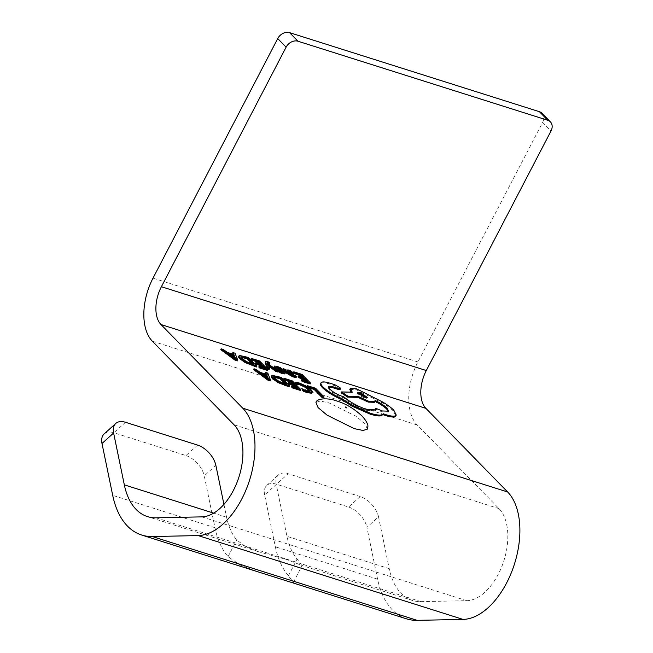 <?xml version="1.0" encoding="UTF-8"?>
<svg xmlns="http://www.w3.org/2000/svg" width="653" height="653" viewBox="0 0 653 653"><rect width="100%" height="100%" fill="white"/><g stroke="black" fill="none" stroke-linecap="round" stroke-linejoin="round"><path stroke-width="0.49" stroke-dasharray="3.27 2.45" d="M367.329 429.143L365.223 423.936L356.154 416.336L329.055 402.885L320.19 401.04L315.946 402.37M223.938 504.402L226.583 517.217A77.274 44.282 -72.4 0 0 236.729 539.966L245.512 546.52L258.082 551.605L287.32 559.719L301.825 565.449L297.107 559.066A77.274 44.282 107.6 0 1 286.961 536.317L276.252 484.485L264.628 494.958L275.337 546.798A96.595 55.35 -72.4 0 0 288.438 575.726L293.303 582.476L290.667 582.19M269.485 363.786L267.208 362.333C265.526 361.795 264.873 362.048 265.249 363.084M277.803 372.014L267.428 364.431L267.591 362.456M267.591 362.733L267.159 363.566L268.269 363.313M269.273 369.312L267.428 365.141L268.701 366.104M293.711 374.708L290.928 372.096L287.908 370.806L285.59 370.839L282.725 369.263M296.127 377.507L295.091 376.446L292.234 376.063L288.52 373.834L290.789 374.422M310.159 383.972L301.629 375.246L293.368 372.634M305.824 380.944L307.196 382.34L301.27 380.47M302.119 377.148L303.49 378.552L297.997 376.814M311.636 393.22C312.281 392.828 311.914 391.931 310.542 390.527L305.49 386.747L299.05 383.891L295.295 383.058M309.595 391.343L309.473 392.053L306.241 391.694L302.119 390.029M307.277 386.747L308.698 387.735M323.684 397.816L315.154 389.09L307.065 386.527M300.404 390.445L291.875 381.719L283.614 379.107M296.07 387.417L297.442 388.813L291.516 386.943M292.364 383.621L293.736 385.025L288.242 383.287M289.246 386.919L280.717 378.193L276.497 376.854L271.387 376.487M265.534 374.063L266.04 375.197L259.649 373.173L255.747 370.292L253.56 369.598M270.048 380.846L267.371 373.965L265.183 373.279M284.618 373.924L284.553 372.985L283.043 371.826L276.243 368.308L276.464 367.1M276.676 367.476L276.243 368.308C275.688 367.753 276.17 367.704 277.68 368.186M278.227 371.173L282.676 372.879L283.108 372.047M281.68 371.745L282.667 372.463L282.88 372.055M281.435 369.786L280.333 368.659L277.003 367.353L273.95 367.002M267.648 370.52L259.119 361.795L250.866 359.183M263.314 367.492L264.685 368.896L258.759 367.019M259.608 363.697L260.98 365.1L255.486 363.362M256.49 366.994L247.96 358.268L243.74 356.93L238.631 356.562M232.778 354.146L233.284 355.273L226.893 353.249L222.991 350.367L220.804 349.673M237.3 360.921L234.615 354.04L232.427 353.355M340.074 389.498L339.617 388.576L334.573 385.654L328.132 383.613C324.435 382.593 322.035 382.478 320.933 383.262L320.582 383.678M375.426 410.264L375.295 410.721L366.341 410.353C357.346 407.227 349.73 403.032 343.478 397.767L342.605 397.489C337.152 395.571 332.736 393.065 329.365 389.963L328.19 387.596L328.565 387.262M388.241 411.545L388.151 412.019L381.834 411.79L375.14 409.031M374.602 402.321L374.553 401.26L375.042 401.489M351.028 392.151L351.869 393.008L341.078 392.763M395.832 415.937L393.433 411.088C390.878 408.509 387.139 405.774 382.242 402.877L356.105 389.637L349.796 389.408M406.574 618.856A96.595 55.35 107.6 0 1 377.597 579.154L366.896 527.322L378.52 516.841L389.221 568.673A77.274 44.282 -72.4 0 0 412.402 600.434A77.274 44.282 -72.4 0 0 420.883 601.633L466.773 600.695A50.314 28.83 -72.4 0 0 503.079 563.155A50.314 28.83 -72.4 0 0 498.982 508.622L417.234 424.997A48.298 27.671 107.6 0 1 417.92 361.958L542.619 122.405L551.01 130.984M257.576 571.718L240.214 565.09L228.06 556.617A96.595 55.35 107.6 0 1 214.959 527.689L204.25 475.857L215.874 465.377M264.628 494.958A19.321 11.33 -132 0 1 266.791 485.391A19.321 11.33 -132 0 1 276.521 484.224L288.144 473.752A19.321 11.33 48 0 0 278.415 474.911A19.321 11.33 48 0 0 276.252 484.485M378.52 516.841A19.321 11.33 48 0 0 360.219 496.558L348.596 507.03L276.521 484.224M348.596 507.03A19.321 11.33 -132 0 1 366.896 527.322M104.153 433.927A19.321 11.33 -132 0 1 113.883 432.759L125.507 422.287M197.581 445.093L185.958 455.565L113.883 432.759M185.958 455.565A19.321 11.33 -132 0 1 204.25 475.857M360.219 496.558L288.144 473.752M541.982 113.263A9.656 7.567 -44.3 0 1 542.619 122.405M315.595 388.257L315.154 389.09M294.168 384.193L293.736 385.025M297.874 387.988L297.442 388.813M292.307 380.887L291.875 381.719M281.149 377.361L280.717 378.193M274.089 377.23L274.644 379.336L278.733 382.332L286.283 385.286L284.912 383.882M286.716 384.454L286.283 385.286M267.803 373.132L267.371 373.965M266.473 374.365L266.04 375.197M260.082 372.341L259.649 373.173M256.18 369.459L255.747 370.292M263.926 375.206L261.224 374.349L267.926 379.401L267.036 377.524M261.657 373.524L261.224 374.349M267.518 377.883L267.085 378.716M268.359 378.569L267.926 379.401M268.399 378.585L267.967 379.417M267.959 378.234L267.624 378.887M303.923 377.72L303.49 378.552M307.628 381.507L307.196 382.34M302.061 374.414L301.629 375.246M295.523 375.614L295.091 376.446M288.952 373.002L288.52 373.834M286.022 370.006L285.59 370.839M285.075 369.043L284.643 369.876M287.312 371.312L286.7 371.394L287.704 373.002L291.565 373.818L290.969 372.896M291.997 372.994L291.565 373.818L291.409 372.985M288.136 372.169L287.704 373.002M280.766 367.827L280.333 368.659M280.308 369.427L279.876 370.259M268.114 364.741L267.681 365.566M267.861 364.309L267.428 365.141M267.893 364.358L267.477 365.158M267.861 363.607L267.428 364.431M268.971 361.982L268.538 362.815M261.412 364.268L260.98 365.1M265.118 368.063L264.685 368.896M259.551 360.962L259.119 361.795M248.393 357.436L247.96 358.268M241.341 357.305L241.896 359.419L245.977 362.407L253.527 365.362L252.156 363.958M253.96 364.529L253.527 365.362M235.047 353.216L234.615 354.04M233.717 354.44L233.284 355.273M227.326 352.416L226.893 353.249M223.424 349.535L222.991 350.367M231.17 355.281L228.468 354.424L235.17 359.476L234.28 357.599M228.901 353.599L228.468 354.424M234.762 357.958L234.329 358.791M235.602 358.644L235.17 359.476M235.651 358.66L235.219 359.493M235.211 358.309L234.868 358.962M371.035 396.306L370.602 397.138M352.302 392.175L351.869 393.008M374.985 400.428L374.553 401.26M343.911 396.934L343.478 397.767M335.005 384.821L334.573 385.654M328.573 382.78L328.132 383.613M357.934 393.049L357.395 393.302L357.966 394.469L364.586 398.232L367.051 398.33L366.945 397.742M288.438 575.726L297.107 559.066M377.597 579.154L275.337 546.798M214.959 527.689L112.7 495.333M389.221 568.673L286.961 536.317M226.583 517.217L213.694 513.136M420.883 601.633L155.977 517.813M466.773 600.695L201.867 516.874M498.982 508.622L234.076 424.801M417.234 424.997L152.329 341.176M417.92 361.958L153.014 278.137M228.06 556.617L236.729 539.966M299.482 383.058L299.05 383.891M309.914 391.22L309.473 392.053M306.673 390.861L306.241 391.694M310.975 389.694L310.542 390.527M305.922 385.915L305.49 386.747M276.929 376.022L276.497 376.854M272.162 375.361L271.73 376.193M284.398 383.719L283.965 384.552M275.076 378.511L274.644 379.336M279.166 381.499L278.733 382.332M292.666 375.23L292.234 376.063M293.597 372.887L293.164 373.72M291.36 371.263L290.928 372.096M288.34 369.973L287.908 370.806M290.512 372.781L290.079 373.614M287.549 371.573L287.116 372.406M277.435 366.521L277.003 367.353M274.725 366.007L274.293 366.839M281.818 371.802L281.386 372.634M284.986 372.153L284.553 372.985M283.475 371.002L283.043 371.826M277.745 368.227L277.313 369.059M267.64 361.501L267.208 362.333M244.173 356.097L243.74 356.93M239.406 355.436L238.974 356.269M251.642 363.794L251.209 364.627M242.328 358.587L241.896 359.419M246.41 361.574L245.977 362.407M393.865 410.255L393.433 411.088M382.674 402.044L382.242 402.877M356.538 388.804L356.105 389.637M382.266 410.957L381.834 411.79M366.774 409.529L366.341 410.353M343.037 396.657L342.605 397.489M329.798 389.131L329.365 389.963M340.05 387.743L339.617 388.576M321.366 382.429L320.933 383.262M293.319 582.484L302.192 565.441M412.402 600.434L301.825 565.449M258.082 551.605L147.496 516.613M266.791 485.391L278.415 474.911M310.053 391.057L309.62 391.89M291.622 373.761L292.054 372.936M283.28 371.973L282.847 372.798M388.584 411.194L388.151 412.019M375.728 409.888L375.295 410.721M328.622 386.764L328.19 387.596M357.395 393.302L357.828 392.469M367.051 398.33L367.484 397.497"/><path stroke-width="0.98" d="M345.551 407.007C344.866 406.99 345.143 407.276 346.384 407.864C347.086 407.888 346.8 407.603 345.551 407.007M315.946 402.37L318.052 407.57L327.12 415.177L354.22 428.629L363.084 430.474L367.329 429.143L367.9 426.336C368.096 425.919 367.623 422.075 362.26 416.279C354.367 408.77 345.747 403.627 336.385 400.844C327.782 397.661 316.778 398.379 315.946 402.37M550.373 121.842A9.656 7.567 135.7 0 0 547.794 120.274L539.402 111.696A9.656 7.567 -44.3 0 1 541.982 113.263L550.373 121.842A9.656 7.567 135.7 0 1 551.01 130.984L426.303 370.537A28.977 16.603 -72.4 0 0 425.895 408.362L507.642 491.987A69.634 39.898 107.6 0 1 513.315 567.457A69.634 39.898 107.6 0 1 463.059 619.411L417.177 620.35A96.595 55.35 107.6 0 1 406.574 618.856L141.668 535.036A96.595 55.35 107.6 0 1 112.7 495.333L101.99 443.493A19.321 11.33 -132 0 1 104.153 433.927L115.769 423.446A19.321 11.33 48 0 0 113.614 433.021L124.323 484.853A77.274 44.282 -72.4 0 0 147.496 516.613A77.274 44.282 -72.4 0 0 155.977 517.813L201.867 516.874A50.314 28.83 -72.4 0 0 238.174 479.335A50.314 28.83 -72.4 0 0 234.076 424.801L152.329 341.176A48.298 27.671 107.6 0 1 153.014 278.137L277.721 38.576A9.656 7.567 -44.3 0 1 289.597 32.65L297.98 41.229A9.656 7.567 135.7 0 0 286.104 47.163L161.397 286.716A28.977 16.603 -72.4 0 0 160.989 324.541L242.736 408.166A69.634 39.898 107.6 0 1 248.409 483.628A69.634 39.898 107.6 0 1 198.153 535.591L152.271 536.529A96.595 55.35 107.6 0 1 141.668 535.036M278.594 370.471L279.631 371.533L282.504 372.626L285.051 373.1L284.986 372.153L276.676 367.476C276.121 366.921 276.603 366.88 278.113 367.353L281.867 368.953L280.766 367.827L277.435 366.521L274.725 366.007L274.807 366.962L283.1 371.63L283.108 372.047L281.818 371.802L278.594 370.471L278.227 371.173L267.861 363.607L267.591 362.733L269.918 362.954L267.64 361.501C265.959 360.962 265.306 361.215 265.681 362.252L265.249 363.084L267.281 368.684L269.273 369.312L269.705 368.48L267.893 364.358M267.159 363.566L269.485 363.786L269.918 362.954M275.656 371.337L277.803 372.014L278.235 371.182L276.088 370.504L275.656 371.337L268.701 366.104M283.157 368.431L282.725 369.263L286.643 373.279L292.919 376.895L296.127 377.507L296.56 376.675L295.523 375.614L292.666 375.23L288.952 373.002L294.144 373.883L291.36 371.263L288.34 369.973L286.071 370.022L283.157 368.431L287.075 372.447L293.352 376.063L296.56 376.675M290.789 374.422L293.711 374.708L294.144 373.883M293.801 371.802L294.781 372.798L301.049 374.781L303.923 377.72L298.429 375.981L299.409 376.985L304.894 378.716L307.628 381.507L301.702 379.638L302.682 380.642L310.591 383.14L302.061 374.414L293.801 371.802L293.368 372.634L294.34 373.63L300.617 375.614L302.119 377.148M301.702 379.638L301.27 380.47L302.249 381.474L310.159 383.972L310.591 383.14M298.429 375.981L297.997 376.814L298.976 377.809L304.461 379.548L305.824 380.944M295.727 382.225L296.789 383.303L300.176 383.972L305.016 386.135L308.959 389.106L309.914 391.22L306.673 390.861L302.551 389.196L302.119 390.029L303.27 391.212L307.253 392.714L311.636 393.22L312.069 392.388C312.714 391.996 312.346 391.098 310.975 389.694L305.922 385.915L299.482 383.058L295.727 382.225L295.295 383.058L296.356 384.135L299.743 384.805L304.584 386.968L308.526 389.939L309.473 392.053M307.498 385.694L308.469 386.69L314.583 388.625L322.141 396.355L324.125 396.983L315.595 388.257L307.498 385.694L307.277 386.747M308.698 387.735L314.15 389.457L321.709 397.187L323.684 397.816L324.125 396.983M284.047 378.275L285.018 379.271L291.295 381.254L294.168 384.193L288.675 382.454L289.654 383.458L295.14 385.188L297.874 387.988L291.948 386.111L292.928 387.115L300.837 389.612L292.307 380.887L284.047 378.275L283.614 379.107L284.586 380.103L290.863 382.087L292.364 383.621M291.948 386.111L291.516 386.943L292.495 387.947L300.404 390.445L300.837 389.612M288.675 382.454L288.242 383.287L289.222 384.291L294.707 386.021L296.07 387.417M271.73 376.193C270.987 376.52 271.273 377.361 272.595 378.716L277.933 382.544L289.246 386.919L289.679 386.086L281.149 377.361L272.162 375.361L271.387 376.487M253.993 368.765L253.56 369.598L267.934 380.177L270.048 380.846L270.489 380.013L267.803 373.132L265.616 372.447L266.473 374.365L260.082 372.341L256.18 369.459L253.993 368.765L268.367 379.344L270.489 380.013M265.616 372.447L265.534 374.063M277.647 368.178L281.435 369.786L281.867 368.953M284.618 373.924L285.385 372.928L284.618 373.924L282.072 373.459L279.198 372.365L278.17 371.312M274.293 366.839L274.374 367.794L276.023 369.027L281.729 371.769M251.299 358.35L252.27 359.346L258.539 361.329L261.412 364.268L255.919 362.529L256.898 363.533L262.392 365.264L265.118 368.063L259.192 366.186L260.172 367.19L268.081 369.688L259.551 360.962L251.299 358.35L250.866 359.183L251.838 360.178L258.106 362.162L259.608 363.697M259.192 366.186L258.759 367.019L259.739 368.023L267.648 370.52L268.081 369.688M255.919 362.529L255.486 363.362L256.466 364.366L261.959 366.096L263.314 367.492M238.974 356.269C238.231 356.595 238.516 357.436 239.839 358.791L245.185 362.619L256.49 366.994L256.923 366.162L248.393 357.436L239.406 355.436L238.631 356.562M221.236 348.841L220.804 349.673L235.178 360.252L237.3 360.921L237.733 360.089L235.047 353.216L232.86 352.522L233.717 354.44L227.326 352.416L223.424 349.535L221.236 348.841L235.611 359.419L237.733 360.089M232.86 352.522L232.778 354.146M320.933 383.262C319.929 384.111 320.501 385.645 322.655 387.882C327.129 392.061 333.373 395.914 341.405 399.424L352.089 406.19L370.088 414.116C374.912 415.618 378.487 416.198 380.813 415.839L382.952 414.631L385.58 415.545C390.388 417.047 393.604 417.381 395.22 416.541L396.265 415.104L393.865 410.255C391.31 407.676 387.58 404.942 382.674 402.044L356.538 388.804L350.228 388.576L352.302 392.175L341.511 391.931L348.106 396.289L358.489 396.575L368.733 401.277L375.034 401.489L374.985 400.428C380.185 402.852 384.225 405.44 387.115 408.207L388.584 411.194L382.266 410.957L375.573 408.198L375.728 409.888L366.774 409.529C357.779 406.395 350.163 402.199 343.911 396.934L343.037 396.657C337.585 394.739 333.169 392.233 329.798 389.131L328.622 386.764L332.924 386.772L338.548 388.6L340.507 388.666L340.05 387.743L335.005 384.821L328.573 382.78C324.868 381.76 322.468 381.646 321.366 382.429L320.582 383.678M328.565 387.262L332.491 387.604L338.115 389.433L340.074 389.498L340.507 388.666M375.573 408.198L375.426 410.264M374.553 401.26C379.752 403.685 383.793 406.272 386.682 409.039L388.241 411.545M341.511 391.931L341.078 392.763L347.674 397.122L358.048 397.408L368.3 402.109L374.602 402.321L375.034 401.489M350.228 388.576L349.796 389.408L351.028 392.151M223.938 504.402L215.874 465.377A19.321 11.33 48 0 0 197.581 445.093L125.507 422.287A19.321 11.33 48 0 0 115.769 423.446M547.794 120.274L297.98 41.229M539.402 111.696L289.597 32.65M308.469 386.69L308.134 387.327M314.583 388.625L314.15 389.457M322.141 396.355L321.709 397.187M296.789 383.303L296.356 384.135M302.551 389.196L303.702 390.38L303.27 391.212M303.702 390.38L307.685 391.882L312.069 392.388L311.636 393.22M285.018 379.271L284.586 380.103M291.295 381.254L290.863 382.087M289.654 383.458L289.222 384.291M295.14 385.188L294.707 386.021M292.928 387.115L292.495 387.947M272.162 375.361C271.419 375.687 271.705 376.528 273.027 377.883L278.366 381.711L289.679 386.086M273.999 376.944L274.236 376.487L275.076 378.511L279.166 381.499L286.716 384.454L280.137 377.728L274.04 376.675M284.912 383.882L279.704 378.56L273.803 377.32M280.137 377.728L279.704 378.56M266.808 375.149L261.657 373.524L268.399 378.585L266.808 375.149L266.375 375.981L263.926 375.206M268.367 379.344L267.934 380.177M267.036 377.524L266.375 375.981M294.781 372.798L294.34 373.63M301.049 374.781L300.617 375.614M299.409 376.985L298.976 377.809M304.894 378.716L304.461 379.548M302.682 380.642L302.249 381.474M285.679 370.7L286.071 370.022M287.026 370.757L288.136 372.169L291.997 372.994L290.463 371.459L287.059 370.651M291.997 372.994L291.736 372.365L291.409 372.985M291.303 373.198L288.291 371.549L286.7 371.394M274.725 366.007L273.95 367.002M279.721 369.786L279.288 370.618M282.88 372.055L283.1 371.63L283.108 372.047M279.631 371.533L279.198 372.365M265.249 363.084L265.681 362.252L267.714 367.851L269.705 368.48M267.714 367.851L267.281 368.684M267.91 364.325L268.644 364.913L268.391 365.394M268.644 364.913L276.088 370.504M252.27 359.346L251.838 360.178M258.539 361.329L258.106 362.162M256.898 363.533L256.466 364.366M262.392 365.264L261.959 366.096M260.172 367.19L259.739 368.023M239.406 355.436C238.663 355.763 238.957 356.603 240.271 357.958L245.618 361.786L256.923 366.162M241.251 357.02L241.488 356.562L242.328 358.587L246.41 361.574L253.96 364.529L247.389 357.803L241.284 356.75M252.156 363.958L246.956 358.636L241.055 357.395M247.389 357.803L246.956 358.636M234.052 355.224L228.901 353.599L235.651 358.66L234.052 355.224L233.619 356.056L231.17 355.281M235.611 359.419L235.178 360.252M234.28 357.599L233.619 356.056M321.366 382.429C320.362 383.278 320.933 384.813 323.088 387.049C327.561 391.237 333.805 395.081 341.837 398.591L352.522 405.358L370.52 413.284C375.344 414.786 378.92 415.365 381.246 415.006L383.384 413.798L386.013 414.712C390.821 416.214 394.037 416.549 395.653 415.708L396.265 415.104M360.293 392.567L357.828 392.469L358.399 393.637L365.019 397.399L367.484 397.497L360.293 392.567L359.86 393.392L357.934 393.049M323.088 387.049L322.655 387.882M341.837 398.591L341.405 399.424M352.522 405.358L352.089 406.19M383.384 413.798L382.952 414.631M348.106 396.289L347.674 397.122M358.489 396.575L358.048 397.408M332.924 386.772L332.491 387.604M366.945 397.742L359.86 393.392M507.642 491.987L242.736 408.166M425.895 408.362L160.989 324.541M417.177 620.35L152.271 536.529M213.694 513.136L124.323 484.853M426.303 370.537L161.397 286.716M463.059 619.411L198.153 535.591M286.104 47.163L277.721 38.576M113.614 433.021L101.99 443.493M300.176 383.972L299.743 384.805M305.016 386.135L304.584 386.968M308.959 389.106L308.526 389.939M307.685 391.882L307.253 392.714M273.027 377.883L272.595 378.716M278.366 381.711L277.933 382.544M285.304 384.699L284.871 385.531M277.909 377.026L277.476 377.858M293.352 376.063L292.919 376.895M291.948 373.777L291.516 374.602M287.075 372.447L286.643 373.279M290.463 371.459L290.03 372.292M288.724 370.716L288.291 371.549M278.113 367.353L277.68 368.186M274.807 366.962L274.374 367.794M276.456 368.194L276.023 369.027M282.112 370.912L281.68 371.745M282.504 372.626L282.072 373.459M268.709 362.48L268.269 363.313M240.271 357.958L239.839 358.791M245.618 361.786L245.185 362.619M252.548 364.774L252.115 365.607M245.161 357.101L244.728 357.934M370.52 413.284L370.088 414.116M381.246 415.006L380.813 415.839M386.013 414.712L385.58 415.545M395.653 415.708L395.22 416.541M351.689 391.555L351.379 392.159M368.733 401.277L368.3 402.109M387.115 408.207L386.682 409.039M337.838 388.331L337.405 389.164M338.548 388.6L338.115 389.433"/></g></svg>
